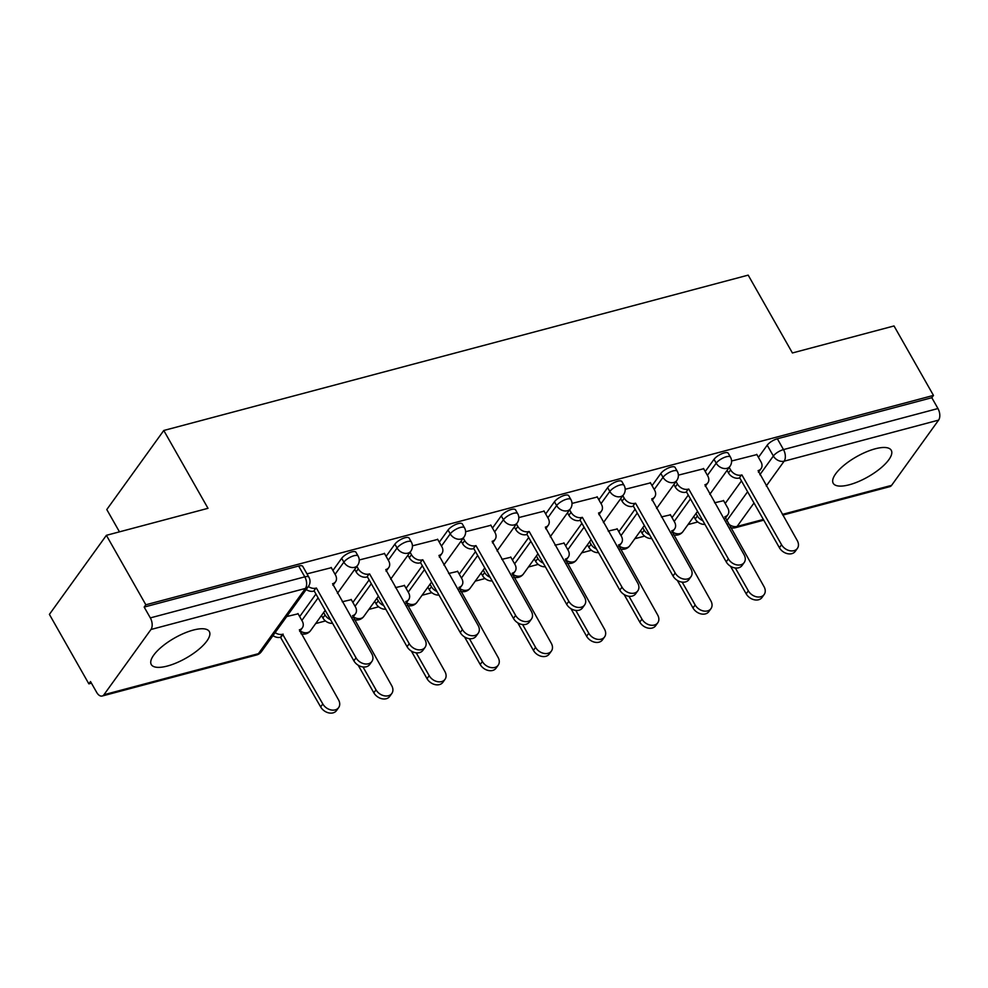 <?xml version="1.0" encoding="UTF-8"?>
<svg xmlns="http://www.w3.org/2000/svg" width="988" height="988" viewBox="0 0 988 988"><rect width="100%" height="100%" fill="white"/><g stroke="black" fill="none" stroke-linecap="round" stroke-linejoin="round"><path stroke-width="1.48" d="M167.355 666.035A33.382 11.584 150.4 0 0 198.353 649.734A33.382 11.584 150.4 0 0 209.333 631.567A33.382 11.584 150.4 0 0 193.265 630.085A33.382 11.584 150.4 0 0 162.267 646.387A33.382 11.584 150.4 0 0 151.288 664.554A33.382 11.584 150.4 0 0 167.355 666.035M849.285 484.775A33.382 11.584 150.4 0 0 880.283 468.473A33.382 11.584 150.4 0 0 891.262 450.306A33.382 11.584 150.4 0 0 875.195 448.811A33.382 11.584 150.4 0 0 844.197 465.113A33.382 11.584 150.4 0 0 833.217 483.28A33.382 11.584 150.4 0 0 849.285 484.775M355.952 552.267A8.559 2.964 150.4 0 0 351.827 551.884A8.559 2.964 150.4 0 0 341.687 558.306L343.861 562.147A8.559 2.964 -29.6 0 1 354.013 555.725A8.559 2.964 -29.6 0 1 358.125 556.108L355.952 552.267M409.143 538.127A8.559 2.964 150.4 0 0 405.018 537.744A8.559 2.964 150.4 0 0 394.879 544.166L397.053 548.007A8.559 2.964 -29.6 0 1 407.204 541.585A8.559 2.964 -29.6 0 1 411.317 541.967L409.143 538.127M462.335 523.986A8.559 2.964 150.4 0 0 458.21 523.603A8.559 2.964 150.4 0 0 448.07 530.025L450.244 533.866A8.559 2.964 -29.6 0 1 460.396 527.444A8.559 2.964 -29.6 0 1 464.508 527.827L462.335 523.986M515.514 509.845A8.559 2.964 150.4 0 0 511.401 509.462A8.559 2.964 150.4 0 0 501.262 515.884L503.435 519.725A8.559 2.964 -29.6 0 1 513.575 513.303A8.559 2.964 -29.6 0 1 517.7 513.686L515.514 509.845M568.705 495.704A8.559 2.964 150.4 0 0 564.593 495.321A8.559 2.964 150.4 0 0 554.453 501.756L556.627 505.584A8.559 2.964 -29.6 0 1 566.766 499.162A8.559 2.964 -29.6 0 1 570.891 499.545L568.705 495.704M621.897 481.576A8.559 2.964 150.4 0 0 617.784 481.193A8.559 2.964 150.4 0 0 607.645 487.615L609.818 491.456A8.559 2.964 -29.6 0 1 619.958 485.022A8.559 2.964 -29.6 0 1 624.083 485.404L621.897 481.576M675.088 467.435A8.559 2.964 150.4 0 0 670.976 467.052A8.559 2.964 150.4 0 0 660.824 473.474L663.01 477.315A8.559 2.964 -29.6 0 1 673.149 470.893A8.559 2.964 -29.6 0 1 677.274 471.276L675.088 467.435M728.28 453.294A8.559 2.964 150.4 0 0 724.167 452.912A8.559 2.964 150.4 0 0 714.015 459.334L716.201 463.174A8.559 2.964 -29.6 0 1 726.341 456.752A8.559 2.964 -29.6 0 1 730.465 457.135L728.28 453.294M106.383 535.323L207.999 508.314L163.773 430.484L748.188 275.133L792.413 352.963L894.017 325.954L933.475 395.41L145.841 604.779L106.383 535.323L49.4 614.388L88.858 683.844L91.439 683.153M315.678 623.552L325.46 620.946M368.87 609.411L378.651 606.805M422.061 595.27L431.842 592.677M475.253 581.129L485.034 578.536M528.444 567.001L538.225 564.395M581.636 552.86L591.417 550.254M634.815 538.719L644.608 536.114M688.006 524.579L697.8 521.973M119.462 531.84L106.79 509.549L163.773 430.484M88.858 683.844L90.513 681.535L96.663 692.353A8.559 4.841 -104.9 0 0 102.184 696.021A8.559 4.841 -104.9 0 0 103.95 694.725L150.966 629.492A8.559 4.841 -104.9 0 0 150.324 617.895L304.786 576.844A8.559 2.964 -29.6 0 1 308.898 577.227L302.76 566.408A8.559 2.964 -29.6 0 0 298.635 566.025L304.786 576.844A8.559 4.841 -104.9 0 1 305.428 588.428L150.966 629.492M145.841 604.779L144.174 607.077L150.324 617.895M725.204 503.472L741.457 480.921M758.438 457.37L767.207 445.193L773.357 456.011A8.559 2.964 -29.6 0 1 783.496 449.589L937.958 408.538A8.559 4.841 75.1 0 1 938.6 420.122L891.584 485.367A8.559 4.841 75.1 0 1 889.818 486.652L782.792 515.106M937.958 408.538L931.808 397.719L933.475 395.41M670.432 514.834L661.38 516.934M703.666 468.732L678.385 475.142M617.241 528.975L608.188 531.075M650.475 482.873L625.194 489.282M564.049 543.116L555.009 545.215M597.283 497.013L572.003 503.423M510.87 557.257L501.818 559.356M544.092 511.154L518.811 517.564M457.679 571.397L448.626 573.485M490.9 525.283L465.62 531.705M404.487 585.526L395.435 587.625M437.709 539.423L412.428 545.833M351.296 599.667L342.243 601.766M384.517 553.564L359.237 559.974M298.104 613.807L286.742 616.524M331.326 567.705L306.996 573.867M299.685 616.586L315.938 594.035M332.907 570.484L341.687 558.306M352.877 602.445L369.129 579.894M386.098 556.343L394.879 544.166M406.068 588.317L422.321 565.754M439.29 542.202L448.07 530.025M459.247 574.176L475.512 551.625M492.481 528.074L501.262 515.884M512.439 560.035L528.704 537.484M545.672 513.933L554.453 501.756M565.63 545.895L581.883 523.344M598.864 499.792L607.645 487.615M618.821 531.754L635.074 509.203M652.055 485.651L660.824 473.474M672.013 517.613L688.265 495.062M705.247 471.511L714.015 459.334M723.624 500.694L714.571 502.793M756.857 454.591L731.577 461.001M144.174 607.077L298.635 566.025M931.808 397.719L777.358 438.771A8.559 2.964 150.4 0 0 767.207 445.193M729.206 467.41L730.614 469.88A8.559 6.397 35.8 0 0 741.395 475.055L739.234 478.044A8.559 6.397 -144.2 0 1 728.452 472.882L727.045 470.411M741.902 474.919L781.557 544.721A9.843 7.361 35.8 0 0 789.548 550.662A9.843 7.361 35.8 0 0 797.39 548.389A9.843 7.361 35.8 0 0 797.242 540.547L758.105 470.609A8.559 6.397 35.8 0 0 761.081 468.633L758.92 471.634A8.559 6.397 -144.2 0 1 758.426 472.215M797.39 548.389L795.229 551.39A9.843 7.361 -144.2 0 1 787.387 553.651A9.843 7.361 -144.2 0 1 779.396 547.71L739.753 477.908M761.081 468.633A8.559 6.397 35.8 0 0 760.958 461.816L756.697 454.319M735.368 568.001L748.336 590.824A9.843 7.361 35.8 0 0 756.326 596.764A9.843 7.361 35.8 0 0 764.169 594.492A9.843 7.361 35.8 0 0 764.02 586.65L724.871 516.712A8.559 6.397 35.8 0 0 727.86 514.736A8.559 6.397 35.8 0 0 727.724 507.918L723.475 500.434M695.984 513.513L697.38 515.983A8.559 6.397 35.8 0 0 702.814 520.664M727.86 514.736L725.698 517.737A8.559 6.397 -144.2 0 1 725.204 518.317M764.169 594.492L762.007 597.493A9.843 7.361 -144.2 0 1 754.165 599.753A9.843 7.361 -144.2 0 1 746.175 593.825L730.515 566.248M704.901 524.344A8.559 6.397 -144.2 0 1 695.219 518.984L697.38 515.983M693.823 516.514L695.219 518.984M676.014 481.551L677.422 484.021A8.559 6.397 35.8 0 0 688.204 489.184L686.043 492.185A8.559 6.397 -144.2 0 1 675.261 487.022L673.853 484.552M688.722 489.048L728.366 558.862A9.843 7.361 35.8 0 0 736.356 564.79A9.843 7.361 35.8 0 0 744.199 562.53A9.843 7.361 35.8 0 0 744.05 554.688L704.913 484.75A8.559 6.397 35.8 0 0 707.89 482.774L705.728 485.775A8.559 6.397 -144.2 0 1 705.234 486.355M744.199 562.53L742.037 565.531A9.843 7.361 -144.2 0 1 734.195 567.791A9.843 7.361 -144.2 0 1 726.217 561.851L686.561 492.049M707.89 482.774A8.559 6.397 35.8 0 0 707.766 475.957L703.505 468.46M622.823 495.692L624.231 498.162A8.559 6.397 35.8 0 0 635.012 503.324L632.851 506.325A8.559 6.397 -144.2 0 1 622.07 501.163L620.674 498.693M635.531 503.188L675.175 572.991A9.843 7.361 35.8 0 0 683.165 578.931A9.843 7.361 35.8 0 0 691.007 576.671A9.843 7.361 35.8 0 0 690.859 568.829L651.722 498.891A8.559 6.397 35.8 0 0 654.698 496.915L652.537 499.903A8.559 6.397 -144.2 0 1 652.043 500.496M691.007 576.671L688.846 579.66A9.843 7.361 -144.2 0 1 681.004 581.932A9.843 7.361 -144.2 0 1 673.026 575.992L633.37 506.189M654.698 496.915A8.559 6.397 35.8 0 0 654.575 490.097L650.314 482.601M682.177 582.13L695.144 604.965A9.843 7.361 35.8 0 0 703.135 610.905A9.843 7.361 35.8 0 0 710.977 608.633A9.843 7.361 35.8 0 0 710.829 600.79L671.679 530.852A8.559 6.397 35.8 0 0 674.668 528.876A8.559 6.397 35.8 0 0 674.545 522.059L670.284 514.563M642.793 527.654L644.188 530.124A8.559 6.397 35.8 0 0 649.622 534.804M674.668 528.876L672.507 531.877A8.559 6.397 -144.2 0 1 672.013 532.458M710.977 608.633L708.816 611.634A9.843 7.361 -144.2 0 1 700.974 613.894A9.843 7.361 -144.2 0 1 692.983 607.953L677.323 580.388M651.71 538.485A8.559 6.397 -144.2 0 1 642.039 533.125L644.188 530.124M640.632 530.655L642.039 533.125M628.986 596.27L641.953 619.106A9.843 7.361 35.8 0 0 649.943 625.034A9.843 7.361 35.8 0 0 657.786 622.773A9.843 7.361 35.8 0 0 657.638 614.931L618.5 544.993A8.559 6.397 35.8 0 0 621.477 543.017A8.559 6.397 35.8 0 0 621.353 536.2L617.092 528.704M589.601 541.795L590.997 544.264A8.559 6.397 35.8 0 0 596.431 548.945M621.477 543.017L619.315 546.018A8.559 6.397 -144.2 0 1 618.821 546.599M657.786 622.773L655.624 625.762A9.843 7.361 -144.2 0 1 647.782 628.035A9.843 7.361 -144.2 0 1 639.792 622.094L624.132 594.529M598.518 552.625A8.559 6.397 -144.2 0 1 588.848 547.266L590.997 544.264M587.44 544.796L588.848 547.266M569.631 509.833L571.039 512.303A8.559 6.397 35.8 0 0 581.821 517.465L579.66 520.466A8.559 6.397 -144.2 0 1 568.878 515.291L567.483 512.834M582.34 517.329L621.995 587.131A9.843 7.361 35.8 0 0 629.974 593.072A9.843 7.361 35.8 0 0 637.816 590.812A9.843 7.361 35.8 0 0 637.68 582.969L598.53 513.031A8.559 6.397 35.8 0 0 601.507 511.055L599.346 514.044A8.559 6.397 -144.2 0 1 598.851 514.625M637.816 590.812L635.655 593.8A9.843 7.361 -144.2 0 1 627.825 596.073A9.843 7.361 -144.2 0 1 619.834 590.132L580.178 520.33M601.507 511.055A8.559 6.397 35.8 0 0 601.383 504.238L597.135 496.742M516.452 523.973L517.848 526.443A8.559 6.397 35.8 0 0 528.629 531.606L526.468 534.607A8.559 6.397 -144.2 0 1 515.687 529.432L514.291 526.962M529.148 531.47L568.804 601.272A9.843 7.361 35.8 0 0 576.794 607.212A9.843 7.361 35.8 0 0 584.624 604.94A9.843 7.361 35.8 0 0 584.488 597.11L545.339 527.16A8.559 6.397 35.8 0 0 548.315 525.184L546.154 528.185A8.559 6.397 -144.2 0 1 545.66 528.765M584.624 604.94L582.463 607.941A9.843 7.361 -144.2 0 1 574.633 610.214A9.843 7.361 -144.2 0 1 566.643 604.273L526.987 534.471M548.315 525.184A8.559 6.397 35.8 0 0 548.192 518.367L543.943 510.882M463.261 538.114L464.656 540.572A8.559 6.397 35.8 0 0 475.438 545.746L473.277 548.748A8.559 6.397 -144.2 0 1 462.495 543.573L461.1 541.103M475.957 545.611L515.613 615.413A9.843 7.361 35.8 0 0 523.603 621.353A9.843 7.361 35.8 0 0 531.433 619.081A9.843 7.361 35.8 0 0 531.297 611.239L492.148 541.301A8.559 6.397 35.8 0 0 495.124 539.325L492.975 542.326A8.559 6.397 -144.2 0 1 492.469 542.906M531.433 619.081L529.272 622.082A9.843 7.361 -144.2 0 1 521.442 624.354A9.843 7.361 -144.2 0 1 513.451 618.414L473.795 548.612M495.124 539.325A8.559 6.397 35.8 0 0 495 532.507L490.752 525.023M575.794 610.411L588.762 633.234A9.843 7.361 35.8 0 0 596.752 639.174A9.843 7.361 35.8 0 0 604.594 636.914A9.843 7.361 35.8 0 0 604.446 629.072L565.309 559.134A8.559 6.397 35.8 0 0 568.285 557.158A8.559 6.397 35.8 0 0 568.162 550.341L563.901 542.844M536.41 555.935L537.818 558.405A8.559 6.397 35.8 0 0 543.239 563.086M568.285 557.158L566.124 560.147A8.559 6.397 -144.2 0 1 565.63 560.739M604.594 636.914L602.433 639.903A9.843 7.361 -144.2 0 1 594.591 642.175A9.843 7.361 -144.2 0 1 586.6 636.235L570.941 608.67M545.327 566.766A8.559 6.397 -144.2 0 1 535.657 561.406L537.818 558.405M534.249 558.936L535.657 561.406M522.603 624.552L535.57 647.375A9.843 7.361 35.8 0 0 543.561 653.315A9.843 7.361 35.8 0 0 551.403 651.055A9.843 7.361 35.8 0 0 551.255 643.213L512.117 573.275A8.559 6.397 35.8 0 0 515.094 571.299A8.559 6.397 35.8 0 0 514.97 564.481L510.71 556.985M483.218 570.076L484.626 572.546A8.559 6.397 35.8 0 0 490.048 577.227M515.094 571.299L512.933 574.287A8.559 6.397 -144.2 0 1 512.439 574.868M551.403 651.055L549.242 654.044A9.843 7.361 -144.2 0 1 541.399 656.316A9.843 7.361 -144.2 0 1 533.409 650.376L517.749 622.811M492.148 580.907A8.559 6.397 -144.2 0 1 482.465 575.535L484.626 572.546M481.057 573.077L482.465 575.535M469.411 638.693L482.379 661.515A9.843 7.361 35.8 0 0 490.369 667.456A9.843 7.361 35.8 0 0 498.211 665.183A9.843 7.361 35.8 0 0 498.063 657.353L458.926 587.403A8.559 6.397 35.8 0 0 461.902 585.427A8.559 6.397 35.8 0 0 461.779 578.61L457.518 571.126M430.027 584.217L431.435 586.687A8.559 6.397 35.8 0 0 436.857 591.367M461.902 585.427L459.741 588.428A8.559 6.397 -144.2 0 1 459.247 589.009M498.211 665.183L496.05 668.184A9.843 7.361 -144.2 0 1 488.208 670.457A9.843 7.361 -144.2 0 1 480.217 664.516L464.558 636.951M438.956 595.048A8.559 6.397 -144.2 0 1 429.274 589.675L431.435 586.687M427.866 587.205L429.274 589.675M410.069 552.243L411.465 554.713A8.559 6.397 35.8 0 0 422.247 559.887L420.098 562.876A8.559 6.397 -144.2 0 1 409.304 557.714L407.908 555.244M422.765 559.751L462.421 629.554A9.843 7.361 35.8 0 0 470.411 635.494A9.843 7.361 35.8 0 0 478.241 633.222A9.843 7.361 35.8 0 0 478.106 625.379L438.956 555.441A8.559 6.397 35.8 0 0 441.932 553.465L439.784 556.466A8.559 6.397 -144.2 0 1 439.277 557.047M478.241 633.222L476.08 636.223A9.843 7.361 -144.2 0 1 468.25 638.483A9.843 7.361 -144.2 0 1 460.26 632.555L420.604 562.74M441.932 553.465A8.559 6.397 35.8 0 0 441.809 546.648L437.561 539.164M416.22 652.833L429.187 675.656A9.843 7.361 35.8 0 0 437.178 681.596A9.843 7.361 35.8 0 0 445.02 679.324A9.843 7.361 35.8 0 0 444.872 671.482L405.735 601.544A8.559 6.397 35.8 0 0 408.711 599.568A8.559 6.397 35.8 0 0 408.587 592.751L404.327 585.267M376.836 598.358L378.243 600.815A8.559 6.397 35.8 0 0 383.665 605.508M408.711 599.568L406.55 602.569A8.559 6.397 -144.2 0 1 406.056 603.149M445.02 679.324L442.859 682.325A9.843 7.361 -144.2 0 1 435.016 684.598A9.843 7.361 -144.2 0 1 427.026 678.657L411.366 651.092M385.765 609.176A8.559 6.397 -144.2 0 1 376.082 603.816L378.243 600.815M374.674 601.346L376.082 603.816M356.878 566.383L358.274 568.853A8.559 6.397 35.8 0 0 369.055 574.028L366.906 577.017A8.559 6.397 -144.2 0 1 356.112 571.854L354.717 569.384M369.574 573.892L409.23 643.694A9.843 7.361 35.8 0 0 417.22 649.635A9.843 7.361 35.8 0 0 425.05 647.362A9.843 7.361 35.8 0 0 424.914 639.52L385.765 569.582A8.559 6.397 35.8 0 0 388.753 567.606L386.592 570.607A8.559 6.397 -144.2 0 1 386.086 571.188M425.05 647.362L422.901 650.363A9.843 7.361 -144.2 0 1 415.059 652.623A9.843 7.361 -144.2 0 1 407.068 646.683L367.413 576.881M388.753 567.606A8.559 6.397 35.8 0 0 388.617 560.789L384.369 553.292M363.028 666.974L375.996 689.797A9.843 7.361 35.8 0 0 383.986 695.737A9.843 7.361 35.8 0 0 391.828 693.465A9.843 7.361 35.8 0 0 391.68 685.623L352.543 615.685A8.559 6.397 35.8 0 0 355.519 613.709A8.559 6.397 35.8 0 0 355.396 606.891L351.135 599.407M323.644 612.486L325.052 614.956A8.559 6.397 35.8 0 0 330.486 619.637M355.519 613.709L353.358 616.71A8.559 6.397 -144.2 0 1 352.864 617.29M391.828 693.465L389.667 696.466A9.843 7.361 -144.2 0 1 381.825 698.726A9.843 7.361 -144.2 0 1 373.834 692.798L358.175 665.22M332.573 623.317A8.559 6.397 -144.2 0 1 322.891 617.957L325.052 614.956M321.483 615.487L322.891 617.957M308.367 586.514A8.559 6.397 35.8 0 0 315.876 588.156L313.715 591.157A8.559 6.397 -144.2 0 1 306.206 589.515M316.382 588.021L356.038 657.835A9.843 7.361 35.8 0 0 364.029 663.763A9.843 7.361 35.8 0 0 371.859 661.503A9.843 7.361 35.8 0 0 371.723 653.661L332.573 583.723A8.559 6.397 35.8 0 0 335.562 581.747L333.401 584.748A8.559 6.397 -144.2 0 1 332.907 585.328M371.859 661.503L369.71 664.504A9.843 7.361 -144.2 0 1 361.867 666.764A9.843 7.361 -144.2 0 1 353.877 660.824L314.221 591.022M335.562 581.747A8.559 6.397 35.8 0 0 335.426 574.93L331.178 567.433M275.133 632.616A8.559 6.397 35.8 0 0 282.642 634.271L322.804 703.938A9.843 7.361 35.8 0 0 330.795 709.878A9.843 7.361 35.8 0 0 338.637 707.606A9.843 7.361 35.8 0 0 338.489 699.763L299.352 629.825A8.559 6.397 35.8 0 0 302.328 627.849A8.559 6.397 35.8 0 0 302.204 621.032L297.944 613.536M302.328 627.849L300.167 630.85A8.559 6.397 -144.2 0 1 299.673 631.431M338.637 707.606L336.476 710.607A9.843 7.361 -144.2 0 1 328.634 712.867A9.843 7.361 -144.2 0 1 320.655 706.926L280.481 637.26A8.559 6.397 -144.2 0 1 272.972 635.617M281 637.124L283.161 634.135M103.95 694.725L258.411 653.673L305.428 588.428A8.559 6.397 35.8 0 0 308.404 586.452A8.559 8.559 0 0 0 308.898 577.227M726.637 520.849L747.607 491.74M759.858 474.746L773.357 456.011A8.559 6.397 -144.2 0 0 784.139 461.186L766.256 485.997M754.005 503.003L737.122 526.419L763.341 519.453M782.385 514.39L891.584 485.367M938.6 420.122L784.139 461.186A8.559 4.841 -104.9 0 0 783.496 449.589L777.358 438.771M301.859 620.427L318.111 597.876M335.093 574.324L343.861 562.147A8.559 6.397 35.8 0 0 354.655 567.31A8.559 6.397 -144.2 0 0 357.631 565.334A8.559 8.559 0 0 0 358.125 556.108M355.05 606.286L371.303 583.735M388.284 560.184L397.053 548.007A8.559 6.397 35.8 0 0 407.846 553.169A8.559 6.397 -144.2 0 0 410.823 551.193A8.559 8.559 0 0 0 411.317 541.967M408.242 592.145L424.494 569.594M441.475 546.043L450.244 533.866A8.559 6.397 35.8 0 0 461.038 539.04A8.559 6.397 -144.2 0 0 464.014 537.064A8.559 8.559 0 0 0 464.508 527.827M461.433 578.017L477.686 555.454M494.667 531.902L503.435 519.725A8.559 6.397 35.8 0 0 514.229 524.9A8.559 6.397 -144.2 0 0 517.206 522.924A8.559 8.559 0 0 0 517.7 513.686M514.625 563.876L530.877 541.325M547.846 517.774L556.627 505.584A8.559 6.397 35.8 0 0 567.408 510.759A8.559 6.397 -144.2 0 0 570.397 508.783A8.559 8.559 0 0 0 570.891 499.545M567.816 549.736L584.069 527.184M601.037 503.633L609.818 491.456A8.559 6.397 35.8 0 0 620.6 496.618A8.559 6.397 -144.2 0 0 623.589 494.642A8.559 8.559 0 0 0 624.083 485.404M621.007 535.595L637.26 513.044M654.229 489.492L663.01 477.315A8.559 6.397 35.8 0 0 673.791 482.477A8.559 6.397 -144.2 0 0 676.78 480.501A8.559 8.559 0 0 0 677.274 471.276M674.199 521.454L690.451 498.903M707.42 475.351L716.201 463.174A8.559 6.397 35.8 0 0 726.983 468.337A8.559 6.397 -144.2 0 0 729.959 466.361A8.559 8.559 0 0 0 730.465 457.135M672.458 531.927A8.559 6.397 35.8 0 0 679.966 533.582A8.559 6.397 35.8 0 0 682.943 531.606A8.559 8.559 0 0 1 673.297 534.718M619.266 546.068A8.559 6.397 35.8 0 0 626.775 547.723A8.559 6.397 35.8 0 0 629.764 545.746A8.559 8.559 0 0 1 620.106 548.859M566.075 560.208A8.559 6.397 35.8 0 0 573.583 561.851A8.559 6.397 35.8 0 0 576.572 559.875A8.559 8.559 0 0 1 566.914 562.999M512.896 574.349A8.559 6.397 35.8 0 0 520.392 575.992A8.559 6.397 35.8 0 0 523.381 574.016A8.559 8.559 0 0 1 513.723 577.128M459.704 588.49A8.559 6.397 35.8 0 0 467.213 590.132A8.559 6.397 35.8 0 0 470.189 588.156A8.559 8.559 0 0 1 460.531 591.269M406.513 602.631A8.559 6.397 35.8 0 0 414.021 604.273A8.559 6.397 35.8 0 0 416.998 602.297A8.559 8.559 0 0 1 407.34 605.409M353.321 616.771A8.559 6.397 35.8 0 0 360.83 618.414A8.559 6.397 35.8 0 0 363.806 616.438A8.559 8.559 0 0 1 354.149 619.55M300.13 630.9A8.559 6.397 35.8 0 0 307.639 632.555A8.559 6.397 35.8 0 0 310.615 630.579A8.559 8.559 0 0 1 300.957 633.691M261.388 651.697A8.559 6.397 35.8 0 1 258.411 653.673A8.559 4.841 75.1 0 1 256.645 654.958A8.559 8.559 0 0 0 261.388 651.697L308.404 586.452M730.453 527.555A8.559 8.559 0 0 0 735.356 527.716A8.559 4.841 75.1 0 0 737.122 526.419A8.559 6.397 -144.2 0 1 728.218 523.64M741.395 475.055L739.234 478.044M730.614 469.88L728.452 472.882M781.557 544.721L779.396 547.71M746.175 593.825L748.336 590.824M688.204 489.184L686.043 492.185M677.422 484.021L675.261 487.022M728.366 558.862L726.217 561.851M635.012 503.324L632.851 506.325M624.231 498.162L622.07 501.163M675.175 572.991L673.026 575.992M692.983 607.953L695.144 604.965M639.792 622.094L641.953 619.106M581.821 517.465L579.66 520.466M571.039 512.303L568.878 515.291M621.995 587.131L619.834 590.132M528.629 531.606L526.468 534.607M517.848 526.443L515.687 529.432M568.804 601.272L566.643 604.273M475.438 545.746L473.277 548.748M464.656 540.572L462.495 543.573M515.613 615.413L513.451 618.414M586.6 636.235L588.762 633.234M533.409 650.376L535.57 647.375M480.217 664.516L482.379 661.515M422.247 559.887L420.098 562.876M411.465 554.713L409.304 557.714M462.421 629.554L460.26 632.555M427.026 678.657L429.187 675.656M369.055 574.028L366.906 577.017M358.274 568.853L356.112 571.854M409.23 643.694L407.068 646.683M373.834 692.798L375.996 689.797M315.876 588.156L313.715 591.157M356.038 657.835L353.877 660.824M280.481 637.26L282.642 634.271M320.655 706.926L322.804 703.938M729.959 466.361L709.792 494.358M697.528 511.364L682.943 531.606M676.78 480.501L656.6 508.499M644.337 525.505L629.764 545.746M623.589 494.642L603.409 522.64M591.145 539.646L576.572 559.875M570.397 508.783L550.217 536.78M537.954 553.786L523.381 574.016M517.206 522.924L497.026 550.921M484.775 567.927L470.189 588.156M464.014 537.064L443.834 565.062M431.583 582.068L416.998 602.297M410.823 551.193L390.643 579.203M378.392 596.196L363.806 616.438M357.631 565.334L337.451 593.331M325.2 610.337L310.615 630.579M102.184 696.021L256.645 654.958M735.356 527.716L763.749 520.17"/></g></svg>

